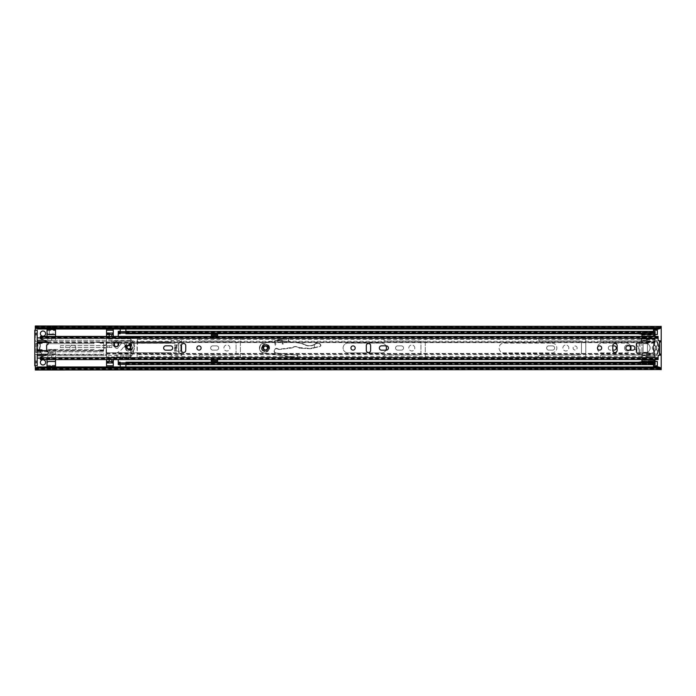 <?xml version="1.0" encoding="UTF-8"?>
<svg xmlns="http://www.w3.org/2000/svg" width="696" height="696" viewBox="0 0 696 696"><rect width="100%" height="100%" fill="white"/><g stroke="black" fill="none" stroke-linecap="round" stroke-linejoin="round"><path stroke-width="0.52" stroke-dasharray="3.48 2.61" d="M75.821 348A2.984 2.984 0 0 0 72.836 345.016A2.984 2.984 0 0 0 69.852 348A2.984 2.984 0 0 0 72.836 350.984A2.984 2.984 0 0 0 75.821 348A2.984 2.984 0 0 0 72.836 345.016A2.984 2.984 0 0 0 69.852 348A2.984 2.984 0 0 0 72.836 350.984A2.984 2.984 0 0 0 75.821 348M210.679 348A2.123 2.123 0 0 0 212.802 350.123L216.56 350.123A2.123 2.123 0 0 0 218.674 348A2.123 2.123 0 0 0 216.56 345.877L212.802 345.877A2.123 2.123 0 0 0 210.679 348A2.123 2.123 0 0 0 212.802 350.123L216.56 350.123A2.123 2.123 0 0 0 218.674 348A2.123 2.123 0 0 0 216.56 345.877L212.802 345.877A2.123 2.123 0 0 0 210.679 348M229.898 348A2.984 2.984 0 0 0 226.905 345.016A2.984 2.984 0 0 0 223.921 348A2.984 2.984 0 0 0 226.905 350.984A2.984 2.984 0 0 0 229.898 348A2.984 2.984 0 0 0 226.905 345.016A2.984 2.984 0 0 0 223.921 348A2.984 2.984 0 0 0 226.905 350.984A2.984 2.984 0 0 0 229.898 348M198.934 356.474A1.444 1.444 0 0 0 200.378 357.918L234.613 357.918L235.187 358.397A1.444 1.444 0 0 0 236.118 358.736L238.945 358.736A1.444 1.444 0 0 0 240.39 357.292L240.39 338.708A1.444 1.444 0 0 0 238.945 337.264L236.118 337.264A1.444 1.444 0 0 0 235.187 337.603L234.613 338.082L200.378 338.082A1.444 1.444 0 0 0 198.934 339.526A1.444 1.444 0 0 0 200.378 340.97L234.613 340.97L236.057 342.415L236.057 353.585L234.613 355.03L200.378 355.03A1.444 1.444 0 0 0 198.934 356.474A1.444 1.444 0 0 0 200.378 357.918L234.613 357.918L235.187 358.397A1.444 1.444 0 0 0 236.118 358.736L238.945 358.736A1.444 1.444 0 0 0 240.39 357.292L240.39 338.708A1.444 1.444 0 0 0 238.945 337.264L236.118 337.264A1.444 1.444 0 0 0 235.187 337.603L234.613 338.082L200.378 338.082A1.444 1.444 0 0 0 198.934 339.526A1.444 1.444 0 0 0 200.378 340.97L234.613 340.97L236.057 342.415L236.057 353.585L234.613 355.03L200.378 355.03A1.444 1.444 0 0 0 198.934 356.474M395.572 348A2.123 2.123 0 0 0 397.686 350.123L401.444 350.123A2.123 2.123 0 0 0 403.558 348A2.123 2.123 0 0 0 401.444 345.877L397.686 345.877A2.123 2.123 0 0 0 395.572 348A2.123 2.123 0 0 0 397.686 350.123L401.444 350.123A2.123 2.123 0 0 0 403.558 348A2.123 2.123 0 0 0 401.444 345.877L397.686 345.877A2.123 2.123 0 0 0 395.572 348M414.781 348A2.984 2.984 0 0 0 411.797 345.016A2.984 2.984 0 0 0 408.813 348A2.984 2.984 0 0 0 411.797 350.984A2.984 2.984 0 0 0 414.781 348A2.984 2.984 0 0 0 411.797 345.016A2.984 2.984 0 0 0 408.813 348A2.984 2.984 0 0 0 411.797 350.984A2.984 2.984 0 0 0 414.781 348M383.818 356.474A1.444 1.444 0 0 0 385.262 357.918L419.497 357.918L420.071 358.397A1.444 1.444 0 0 0 421.002 358.736L423.829 358.736A1.444 1.444 0 0 0 425.273 357.292L425.273 338.708A1.444 1.444 0 0 0 423.829 337.264L421.002 337.264A1.444 1.444 0 0 0 420.071 337.603L419.497 338.082L385.262 338.082A1.444 1.444 0 0 0 383.818 339.526A1.444 1.444 0 0 0 385.262 340.97L419.497 340.97L420.941 342.415L420.941 353.585L419.497 355.03L385.262 355.03A1.444 1.444 0 0 0 383.818 356.474A1.444 1.444 0 0 0 385.262 357.918L419.497 357.918L420.071 358.397A1.444 1.444 0 0 0 421.002 358.736L423.829 358.736A1.444 1.444 0 0 0 425.273 357.292L425.273 338.708A1.444 1.444 0 0 0 423.829 337.264L421.002 337.264A1.444 1.444 0 0 0 420.071 337.603L419.497 338.082L385.262 338.082A1.444 1.444 0 0 0 383.818 339.526A1.444 1.444 0 0 0 385.262 340.97L419.497 340.97L420.941 342.415L420.941 353.585L419.497 355.03L385.262 355.03A1.444 1.444 0 0 0 383.818 356.474M45.588 333.601A2.601 2.601 0 0 0 42.987 331A2.601 2.601 0 0 0 40.385 333.601A2.601 2.601 0 0 0 42.987 336.203A2.601 2.601 0 0 0 45.588 333.601M45.588 362.399A2.601 2.601 0 0 0 42.987 359.797A2.601 2.601 0 0 0 40.385 362.399A2.601 2.601 0 0 0 42.987 365A2.601 2.601 0 0 0 45.588 362.399M546.656 348A2.123 2.123 0 0 0 548.779 350.123L552.528 350.123A2.123 2.123 0 0 0 554.651 348A2.123 2.123 0 0 0 552.528 345.877L548.779 345.877A2.123 2.123 0 0 0 546.656 348A2.123 2.123 0 0 0 548.779 350.123L552.528 350.123A2.123 2.123 0 0 0 554.651 348A2.123 2.123 0 0 0 552.528 345.877L548.779 345.877A2.123 2.123 0 0 0 546.656 348M568.85 348A2.984 2.984 0 0 0 565.865 345.016A2.984 2.984 0 0 0 562.881 348A2.984 2.984 0 0 0 565.865 350.984A2.984 2.984 0 0 0 568.85 348A2.984 2.984 0 0 0 565.865 345.016A2.984 2.984 0 0 0 562.881 348A2.984 2.984 0 0 0 565.865 350.984A2.984 2.984 0 0 0 568.85 348M577.132 348A2.018 2.018 0 0 0 575.113 345.982A2.018 2.018 0 0 0 573.086 348A2.018 2.018 0 0 0 575.113 350.018A2.018 2.018 0 0 0 577.132 348A2.018 2.018 0 0 0 575.113 345.982A2.018 2.018 0 0 0 573.086 348A2.018 2.018 0 0 0 575.113 350.018A2.018 2.018 0 0 0 577.132 348M538.713 356.474A1.444 1.444 0 0 0 540.157 357.918L580.02 357.918L580.595 358.397A1.444 1.444 0 0 0 581.525 358.736L584.353 358.736A1.444 1.444 0 0 0 585.797 357.292L585.797 338.708A1.444 1.444 0 0 0 584.353 337.264L581.525 337.264A1.444 1.444 0 0 0 580.595 337.603L580.02 338.082L540.157 338.082A1.444 1.444 0 0 0 538.713 339.526A1.444 1.444 0 0 0 540.157 340.97L580.02 340.97L581.465 342.415L581.465 353.585L580.02 355.03L540.157 355.03A1.444 1.444 0 0 0 538.713 356.474A1.444 1.444 0 0 0 540.157 357.918L580.02 357.918L580.595 358.397A1.444 1.444 0 0 0 581.525 358.736L584.353 358.736A1.444 1.444 0 0 0 585.797 357.292L585.797 338.708A1.444 1.444 0 0 0 584.353 337.264L581.525 337.264A1.444 1.444 0 0 0 580.595 337.603L580.02 338.082L540.157 338.082A1.444 1.444 0 0 0 538.713 339.526A1.444 1.444 0 0 0 540.157 340.97L580.02 340.97L581.465 342.415L581.465 353.585L580.02 355.03L540.157 355.03A1.444 1.444 0 0 0 538.713 356.474M612.811 345.877L610.401 345.877A2.123 2.123 0 0 0 608.287 348A2.123 2.123 0 0 0 610.401 350.123L612.811 350.123M608.287 348A2.123 2.123 0 0 0 610.401 350.123L614.159 350.123A2.123 2.123 0 0 0 616.282 348A2.123 2.123 0 0 0 614.159 345.877L610.401 345.877A2.123 2.123 0 0 0 608.287 348M629.549 345.834A2.984 2.984 0 0 0 624.512 348A2.984 2.984 0 0 0 629.549 350.166M630.48 348A2.984 2.984 0 0 0 627.496 345.016A2.984 2.984 0 0 0 624.512 348A2.984 2.984 0 0 0 627.496 350.984A2.984 2.984 0 0 0 630.48 348M638.763 348A2.018 2.018 0 0 0 636.744 345.982A2.018 2.018 0 0 0 634.717 348A2.018 2.018 0 0 0 636.744 350.018A2.018 2.018 0 0 0 638.763 348A2.018 2.018 0 0 0 636.744 345.982A2.018 2.018 0 0 0 634.717 348A2.018 2.018 0 0 0 636.744 350.018A2.018 2.018 0 0 0 638.763 348M600.343 356.474A1.444 1.444 0 0 0 601.788 357.918L641.651 357.918L642.225 358.397A1.444 1.444 0 0 0 643.156 358.736L645.984 358.736A1.444 1.444 0 0 0 647.428 357.292L647.428 338.708A1.444 1.444 0 0 0 645.984 337.264L643.156 337.264A1.444 1.444 0 0 0 642.225 337.603L641.651 338.082L601.788 338.082A1.444 1.444 0 0 0 600.343 339.526A1.444 1.444 0 0 0 601.788 340.97L641.651 340.97L643.095 342.415L643.095 353.585L641.651 355.03L601.788 355.03A1.444 1.444 0 0 0 600.343 356.474A1.444 1.444 0 0 0 601.788 357.918L641.651 357.918L642.225 358.397A1.444 1.444 0 0 0 643.156 358.736L645.984 358.736A1.444 1.444 0 0 0 647.428 357.292L647.428 338.708A1.444 1.444 0 0 0 645.984 337.264L643.156 337.264A1.444 1.444 0 0 0 642.225 337.603L641.651 338.082L601.788 338.082A1.444 1.444 0 0 0 600.343 339.526A1.444 1.444 0 0 0 601.788 340.97L641.651 340.97L643.095 342.415L643.095 353.585L641.651 355.03L601.788 355.03A1.444 1.444 0 0 0 600.343 356.474M656.624 348A2.166 2.166 0 0 0 654.457 345.834A2.166 2.166 0 0 0 652.291 348A2.166 2.166 0 0 0 654.457 350.166A2.166 2.166 0 0 0 656.624 348A2.166 2.166 0 0 0 654.457 345.834A2.166 2.166 0 0 0 652.291 348A2.166 2.166 0 0 0 654.457 350.166A2.166 2.166 0 0 0 656.624 348M657.346 329.504L657.346 328.686L653.5 329.034L657.346 329.034L657.346 330.182L653.5 330.182L653.5 328.738L653.5 334.515L655.084 334.515M653.5 331.366L653.5 334.515L657.346 334.515L657.346 328.738L653.5 328.738L657.346 328.686L657.346 328.068L653.5 328.068L653.5 329.225L657.346 329.225L657.346 328.068L657.346 330.182L657.346 328.738L653.5 328.738L653.5 330.182M657.346 366.496L657.346 367.932L657.346 366.775L653.5 366.775L653.5 367.932L653.5 365.818L653.5 367.262L657.346 367.262L653.5 367.114L657.346 366.966L653.5 366.966L653.5 365.818L657.346 365.818L657.346 367.262L657.346 361.485L653.5 361.485L653.5 364.634M653.5 365.818L653.5 367.262L657.346 367.262L657.346 365.844M655.084 361.485L653.5 361.485L653.5 366.966M657.346 330.182L657.346 329.034M661.2 370.002L661.2 368.436L35.278 368.436L35.278 369.385L35.278 368.149L35.278 368.845L35.278 368.175L661.2 368.149L661.2 369.332L661.2 326.668L661.2 327.825L35.278 327.825L661.2 327.825L661.2 326.615L661.2 327.851L35.278 327.564L35.278 326.615L35.278 340.535A0.966 0.966 0 0 0 36.244 341.501A0.966 0.966 0 0 1 35.278 340.535L35.278 330.182M40.577 341.501L36.244 341.501L40.577 341.501A0.966 0.966 0 0 1 41.542 342.467A0.966 0.966 0 0 1 40.577 343.424A0.966 0.966 0 0 0 41.542 342.467A0.966 0.966 0 0 0 40.577 341.501M36.349 343.424L36.827 343.424L36.827 352.576L36.923 343.424L39.307 343.424L39.307 352.576L40.577 352.576A0.966 0.966 0 0 1 41.542 353.533A0.966 0.966 0 0 1 40.577 354.499L36.244 354.499A0.966 0.966 0 0 0 35.278 355.465A0.966 0.966 0 0 1 36.244 354.499L40.577 354.499A0.966 0.966 0 0 0 41.542 353.533A0.966 0.966 0 0 0 40.577 352.576L40.246 343.424L39.307 343.424L40.246 343.424L40.246 352.576L36.349 352.576A0.479 0.479 90 0 1 35.87 352.089L35.87 343.911A0.479 0.479 90 0 1 36.349 343.424L39.968 343.424L39.968 352.576L36.349 352.576M35.278 365.818L35.278 355.465L35.278 367.784L661.2 367.784M661.2 355.221L661.2 340.779L661.2 355.221M51.748 355.604L47.798 355.604L47.798 359.745L51.748 359.745L51.748 355.604L47.798 355.604L47.798 359.745L51.748 359.745L51.748 355.604M51.748 340.396L51.748 336.255L47.798 336.255L47.798 340.396L51.748 340.396L51.748 336.255L47.798 336.255L47.798 340.396L51.748 340.396M49.729 352.75L49.729 354.16L55.506 354.16L55.506 349.731L49.729 349.731L49.729 354.16L55.506 354.16L55.506 349.731L49.729 349.731L49.729 352.75M176.862 344.868L176.862 351.132L174.496 351.132L176.114 351.132L176.114 344.868L174.496 344.868L179.968 344.868A0.966 0.957 90 0 1 180.925 345.834L180.812 345.834A0.966 0.957 -90 0 0 179.855 344.868M179.968 344.868L180.447 344.868A0.966 0.966 0 0 1 181.412 345.834A0.966 0.966 0 0 0 180.447 344.868L175.636 344.868L176.114 344.868L176.114 351.132L180.447 351.132A0.966 0.966 0 0 0 181.412 350.166L181.412 345.834L181.412 350.166A0.966 0.966 0 0 1 180.447 351.132L175.636 351.132L175.636 344.868M35.278 367.784L35.278 369.332L35.278 368.175L661.2 368.175L661.2 369.385L35.278 369.385L35.278 370.002M35.278 369.567L35.278 368.558L661.2 368.558L661.2 369.567M661.2 326.433L661.2 327.442L35.278 327.442L35.278 326.433M661.2 325.998L661.2 326.615L35.278 326.615L35.278 325.998M35.278 326.668L661.2 326.668L35.278 326.668M35.278 369.332L661.2 369.332L35.278 369.332M35.87 352.089L35.87 343.911M36.253 343.424A0.479 0.479 -90 0 0 35.766 343.911M35.766 352.089A0.479 0.479 -90 0 0 36.253 352.576M37.245 343.424L37.906 343.424L37.906 352.576L37.245 352.576L37.245 343.424M55.506 353.873L55.506 352.715L55.506 353.873L55.506 352.715L49.729 352.715L49.729 353.873L55.506 353.873L49.729 353.873M49.729 352.715L55.506 352.715M176.984 344.868L176.984 351.132L175.636 351.132M176.984 351.132L179.855 351.132A0.966 0.957 -90 0 0 180.812 350.166L180.812 345.834M176.862 351.132L179.855 351.132M180.812 350.166L180.925 345.834M180.925 350.166A0.966 0.957 90 0 1 179.968 351.132M653.5 366.296L653.5 367.314L657.346 367.314L657.346 366.296M653.5 366.496L653.5 367.932L657.346 367.932L657.346 366.983M657.346 367.932L653.5 367.932M657.346 329.704L657.346 328.886L653.5 328.886L653.5 329.704M653.5 329.504L653.5 328.068L657.346 328.068M653.5 328.068L653.5 329.017M37.21 341.745L37.21 337.891L41.038 337.891A4.576 4.576 0 0 0 43.97 337.891L47.032 337.891L43.97 337.891A4.576 4.576 0 0 1 41.038 337.891L40.385 337.891L40.385 338.613L47.311 341.692A1.688 1.688 0 0 1 46.641 344.92L46.641 351.08A1.688 1.688 0 0 1 47.311 354.308L40.385 357.387L40.385 358.083L41.038 358.109A4.576 4.576 0 0 1 43.97 358.109L47.032 358.109L43.97 358.109A4.576 4.576 0 0 0 41.038 358.109L37.21 358.109L37.21 354.255M51.652 336.446L51.652 340.3L47.798 340.3L47.798 336.446L51.652 336.446L51.652 340.3L47.798 340.3L47.798 336.446L51.652 336.446M47.798 359.554L47.798 355.7L51.652 355.7L51.652 359.554L47.798 359.554L47.798 355.7L51.652 355.7L51.652 359.554L47.798 359.554M47.032 365.365L55.506 365.365L55.506 366.105L47.032 366.105L47.032 363.103A4.576 4.576 0 0 0 47.032 361.781L47.032 359.571M46.841 342.467L46.841 343.667L94.021 343.667L94.021 342.223L103.652 342.223L103.652 350.888L46.841 350.888L46.841 349.444L94.021 349.444L94.021 350.888L94.021 349.444L46.841 349.444L46.841 350.888L37.21 350.888L37.21 351.854L103.652 351.854L103.652 354.743L37.21 354.743L37.21 358.109M46.841 342.223L94.021 342.223L94.021 343.667L46.841 343.667L46.841 342.223L37.21 342.223L37.21 343.189L37.21 342.223L42.021 342.223L42.021 343.189L37.21 343.189M37.21 337.891L37.21 342.223M47.032 336.429L47.032 334.219A4.576 4.576 0 0 0 47.032 332.897L47.032 327.877L55.506 327.877L55.506 330.426L47.032 330.635M49.242 334.036L53.096 334.036L49.242 334.036L49.242 330.635M55.506 365.365L55.506 355.7L106.062 355.7L106.54 352.811L171.059 352.811L171.059 355.7L181.647 355.7L181.647 340.3L171.059 340.3L171.059 343.189L106.54 343.189L106.54 340.779A0.479 0.479 0 0 0 106.062 340.3L55.506 340.3L55.506 332.836L53.096 332.836L53.096 334.036M55.506 365.574L49.242 365.365M37.21 365.818L37.21 330.182L34.8 330.182L34.8 365.818L37.21 365.818M37.21 350.888L37.21 349.923L37.21 350.888L42.021 350.888L42.021 350.436L37.21 350.436M37.21 351.854L37.21 354.743L103.652 354.743L103.652 351.854L37.21 351.854M47.972 342.223L103.652 342.223L103.652 350.888L103.652 349.923L103.652 350.888L46.641 350.888M49.242 332.836L49.242 330.426M55.506 330.426L55.506 332.836M55.506 329.017L55.506 327.877M37.21 340.3L55.506 340.3L55.506 336.429M47.406 341.745L106.062 341.745L106.062 340.3L44.17 340.3M106.54 340.779A0.479 0.479 0 0 0 106.062 340.3A0.479 0.479 0 0 1 106.54 340.779L106.54 345.225L106.54 343.293L178.533 343.293L178.533 352.707L106.54 352.707L106.54 347.887L106.54 354.255L47.406 354.255M181.647 340.3L181.647 341.414L178.533 342.502L106.54 342.502L106.54 343.293M106.54 342.502L106.54 341.98L171.059 341.98L106.54 342.171L106.54 343.189L171.059 343.189L171.059 340.3M181.647 355.7L181.647 341.414M171.059 355.7L171.059 352.811L106.54 352.811L106.54 354.064L106.54 352.707M44.17 355.7L106.062 355.7A0.479 0.479 0 0 0 106.54 355.221L106.54 354.255M55.506 359.571L55.506 355.7L37.21 355.7M55.506 366.983L55.506 366.105M55.506 368.845L47.032 368.845L47.032 366.983M55.506 368.123L47.032 368.123L47.032 368.845M47.032 366.105L47.032 368.123M55.506 361.485L48.929 361.485A1.923 1.923 0 0 0 47.032 363.103M103.652 342.223L98.832 342.223L98.832 342.676L103.652 342.676M106.062 345.016L103.652 345.016L106.54 345.016L106.062 345.016L106.062 341.745L106.54 341.745M106.062 348.096L103.652 348.096L106.062 348.096L106.062 355.7A0.479 0.479 0 0 0 106.54 355.221M98.832 350.888L98.832 349.923L103.652 349.923L98.832 349.923L98.832 350.888L103.652 350.888M47.032 329.017L47.032 327.877M47.032 332.897A1.923 1.923 0 0 0 48.929 334.515L55.506 334.515M37.21 333.314L34.8 333.314M34.8 362.686L37.21 362.686M37.21 349.923L42.021 349.923L42.021 350.436M103.652 350.436L98.832 350.436M46.841 350.436L94.021 350.436M106.54 345.225L106.54 347.887L106.54 345.225M37.21 342.676L42.021 342.676M94.021 342.676L46.841 342.676M98.832 342.223L98.832 342.676M181.647 353.646L178.968 352.707L178.533 343.293L178.533 342.502L178.968 343.293L181.647 342.354M106.54 353.498L178.533 353.498L178.968 352.707L178.533 353.498L181.647 354.586M103.652 343.189L98.832 343.189L103.652 343.189M34.8 334.759L37.21 334.759M37.21 361.241L34.8 361.241M133.023 347.513A0.966 0.966 0 0 1 132.144 346.556A0.966 0.966 0 0 0 133.023 347.513A0.966 0.966 0 0 0 133.893 346.451A0.966 0.966 0 0 1 133.023 347.513M106.54 333.793L106.54 332.836L113.283 332.836L113.283 330.426L106.54 330.426L106.54 332.836L113.283 332.836L113.283 333.793L106.54 333.793L106.54 362.207L113.283 362.207L113.283 363.164L106.54 363.164L106.54 366.983M113.283 333.793L113.283 335.011A3.854 3.854 0 0 0 117.128 338.856A3.854 3.854 0 0 1 113.552 336.429M130.613 338.856L117.128 338.856L130.613 338.856L130.613 357.144L130.613 338.856M113.283 362.207L113.283 360.989A3.854 3.854 0 0 1 117.128 357.144L130.613 357.144L106.54 356.804L106.54 336.429M106.54 362.207L106.54 363.164L113.283 363.164L113.283 365.574L106.54 365.574L113.283 365.574L113.283 366.983M106.54 359.571L106.54 356.804M106.54 329.017L106.54 329.947L113.283 329.947L113.283 330.426L106.54 330.426L106.54 329.947M113.552 359.571A3.854 3.854 0 0 1 117.128 357.144M106.54 328.738L113.283 328.738L106.54 328.738M113.283 329.017L113.283 329.947M109.185 336.429L109.185 339.196L106.54 339.196M106.54 334.515L113.283 334.515M131.849 340.579A13.929 13.929 0 0 1 133.893 346.451A13.929 13.929 0 0 0 130.613 338.917L131.849 340.579L106.54 340.579M109.185 339.196L117.128 338.856M116.171 355.421L116.171 356.187L116.171 355.421L106.54 355.421M130.004 356.187L116.171 356.187L130.613 356.187L130.613 354.934L116.171 354.934L130.004 354.934L130.004 356.187L130.613 356.187L130.613 354.934L130.004 354.934M131.849 355.421L130.613 357.083A13.929 13.929 0 0 0 133.893 349.549A0.966 0.966 0 0 0 133.023 348.487A0.966 0.966 0 0 0 132.153 349.557A12.197 12.197 0 0 1 131.074 353.229L130.613 353.124L131.074 353.229A12.197 12.197 0 0 0 132.153 349.557A0.966 0.966 0 0 1 133.023 348.487A0.966 0.966 0 0 1 133.893 349.549A13.929 13.929 0 0 1 131.849 355.421L130.613 355.421M131.074 342.771L130.613 342.876L131.074 342.771A12.197 12.197 0 0 1 132.153 346.443A12.197 12.197 0 0 0 131.074 342.771M113.283 361.485L106.54 361.485M109.185 356.804L109.185 359.571M106.54 367.262L113.283 367.262L106.54 367.262M111.839 338.856L111.839 336.429M111.839 359.571L111.839 357.144M113.283 366.053L106.54 366.053M125.802 356.187L125.802 354.934M103.652 346.556L103.652 350.645L103.652 346.556M60.317 346.556L60.317 347.522L60.317 346.556M37.21 346.556L37.21 350.645L37.21 346.556M109.524 346.556L109.524 347.504L109.524 346.556M111.839 346.556L111.839 347.504L111.839 346.556M107.019 346.556L107.019 347.504L107.019 346.556M65.615 346.556L65.615 347.504L65.615 346.556M163.647 348A2.166 2.166 0 0 0 165.813 350.166L170.529 350.166A2.166 2.166 0 0 0 172.695 348A2.166 2.166 0 0 0 170.529 345.834L165.813 345.834A2.166 2.166 0 0 0 163.647 348M201.101 348A2.123 2.123 0 0 0 198.986 345.877A2.123 2.123 0 0 0 196.864 348A2.123 2.123 0 0 0 198.986 350.123A2.123 2.123 0 0 0 201.101 348M267.447 348A1.923 1.923 0 0 0 265.524 346.077A1.923 1.923 0 0 0 263.601 348A1.923 1.923 0 0 0 265.524 349.923A1.923 1.923 0 0 0 267.447 348A1.923 1.923 0 0 1 265.524 349.923A1.923 1.923 0 0 1 263.601 348A1.923 1.923 0 0 1 265.524 346.077A1.923 1.923 0 0 1 267.447 348A1.923 1.923 0 0 1 265.524 349.923A1.923 1.923 0 0 1 263.601 348A1.923 1.923 0 0 1 265.524 346.077A1.923 1.923 0 0 1 267.447 348M355.178 348A2.123 2.123 0 0 0 353.055 345.877A2.123 2.123 0 0 0 350.941 348A2.123 2.123 0 0 0 353.055 350.123A2.123 2.123 0 0 0 355.178 348M379.346 348A2.166 2.166 0 0 0 381.512 350.166L386.228 350.166A2.166 2.166 0 0 0 388.394 348A2.166 2.166 0 0 0 386.228 345.834L381.512 345.834A2.166 2.166 0 0 0 379.346 348M601.692 348A2.123 2.123 0 0 0 599.569 345.877A2.123 2.123 0 0 0 597.455 348A2.123 2.123 0 0 0 599.569 350.123A2.123 2.123 0 0 0 601.692 348M625.861 348A2.166 2.166 0 0 0 628.027 350.166L632.742 350.166A2.166 2.166 0 0 0 634.909 348A2.166 2.166 0 0 0 632.742 345.834L628.027 345.834A2.166 2.166 0 0 0 625.861 348M118.677 344.329A2.41 2.41 0 0 0 116.267 341.927A2.41 2.41 0 0 0 113.857 344.329A2.41 2.41 0 0 0 116.267 346.738A2.41 2.41 0 0 0 118.677 344.329M130.465 347.217A1.688 1.688 0 0 0 128.786 345.538A1.688 1.688 0 0 0 127.098 347.217A1.688 1.688 0 0 0 128.786 348.905A1.688 1.688 0 0 0 130.465 347.217M185.745 350.358L185.745 345.642A2.166 2.166 0 0 0 183.579 343.476A2.166 2.166 0 0 0 181.412 345.642L181.412 350.358A2.166 2.166 0 0 0 183.579 352.524A2.166 2.166 0 0 0 185.745 350.358M370.629 350.358L370.629 345.642A2.166 2.166 0 0 0 368.462 343.476A2.166 2.166 0 0 0 366.296 345.642L366.296 350.358A2.166 2.166 0 0 0 368.462 352.524A2.166 2.166 0 0 0 370.629 350.358M617.143 350.358L617.143 345.642A2.166 2.166 0 0 0 614.977 343.476A2.166 2.166 0 0 0 612.811 345.642L612.811 350.358A2.166 2.166 0 0 0 614.977 352.524A2.166 2.166 0 0 0 617.143 350.358M40.385 336.429L40.385 337.473L658.12 337.473L658.12 340.614L661.2 340.901L661.2 342.093L661.2 340.901L659.756 340.901L659.756 355.099L659.756 353.907L659.756 355.099L661.2 355.099L661.2 353.907L661.2 355.099L658.12 355.386L658.12 359.571M40.385 337.473L40.385 338.517L40.385 336.473L40.385 337.073L658.12 336.733M658.12 337.96L40.385 337.96L658.12 337.917M658.12 358.083L40.385 358.083L40.385 359.527L658.12 359.267M658.12 358.04L40.385 358.04L40.385 357.483L40.385 359.571M40.385 358.527L658.12 358.527M658.12 337.473L658.12 336.429M659.756 355.221L659.756 340.779M268.099 347.965A2.575 2.575 0 0 0 265.489 345.425A2.575 2.575 0 0 0 262.949 348.035A2.575 2.575 0 0 0 265.559 350.575A2.575 2.575 0 0 0 268.099 347.965A2.575 2.575 0 0 0 265.489 345.425A2.575 2.575 0 0 0 262.949 348.035A2.575 2.575 0 0 0 265.559 350.575A2.575 2.575 0 0 0 268.099 347.965A2.575 2.575 0 0 1 265.559 350.575A2.575 2.575 0 0 1 262.949 348.035M288.779 338.587L288.309 341.118L288.779 338.587A0.479 0.479 0 0 0 288.214 338.082A0.479 0.479 0 0 1 288.779 338.587L288.744 341.623L302.029 343.493A5.777 5.777 0 0 1 304.204 344.259A10.109 10.109 0 0 0 315.88 343.372A2.697 2.697 0 0 1 319.212 343.276L321.021 345.268L320.282 346.443A1.253 1.253 0 0 1 320.108 346.504L311.764 348.513A7.699 7.699 0 0 1 309.59 348.722L300.272 348.261A2.888 2.888 0 0 1 298.741 347.73A5.307 5.307 0 0 0 292.807 347.582A2.888 2.888 0 0 1 291.598 348.017L279.54 349.488A2.888 2.888 0 0 1 277.634 349.053A2.166 2.166 0 0 0 274.302 350.906A2.166 2.166 0 0 0 276.26 353.037L297.183 355.004L297.975 355.578C297.47 359.971 295.713 360.458 292.703 357.039L263.775 353.09A5.107 5.107 0 0 1 263.349 343.076L274.137 340.649L275.32 345.451L276.077 345.355L275.32 345.451L274.137 340.649L263.349 343.076A5.107 5.107 0 0 0 263.775 353.09L293.364 357.109C293.825 359.275 298.34 359.066 297.679 356.074L297.975 355.578M269.282 347.948A3.758 3.758 0 0 0 265.472 344.242A3.758 3.758 0 0 0 261.766 348.052A3.758 3.758 0 0 0 265.576 351.758A3.758 3.758 0 0 0 269.282 347.948A3.758 3.758 0 0 0 265.472 344.242A3.758 3.758 0 0 0 261.766 348.052A3.758 3.758 0 0 0 265.576 351.758A3.758 3.758 0 0 0 269.282 347.948A3.758 3.758 0 0 0 265.472 344.242A3.758 3.758 0 0 0 261.766 348.052M269.57 347.939C269.717 342.719 261.174 342.85 261.478 348.061C261.331 353.281 269.865 353.15 269.57 347.939M268.987 347.948C269.248 352.42 261.922 352.524 262.053 348.052C261.8 343.58 269.117 343.476 268.987 347.948M282.445 344.146L283.211 344.05L282.445 344.146L281.271 339.344L282.445 344.146M288.579 341.423L282.419 340.805L288.301 341.405L282.489 341.092L283.211 344.05L282.028 339.213L288.214 338.082A0.479 0.479 0 0 1 288.779 338.543M274.903 340.509L281.271 339.344L276.556 340.205L276.59 340.779L281.689 341.049L274.903 340.509L276.077 345.355L274.903 340.509M320.569 344.294L320.282 346.443L311.764 348.513A7.699 7.699 0 0 1 309.59 348.722L300.272 348.261A2.888 2.888 0 0 1 298.741 347.73A5.307 5.307 0 0 0 292.807 347.582A2.888 2.888 0 0 1 291.598 348.017L279.54 349.488A2.888 2.888 0 0 1 277.634 349.053A2.166 2.166 0 0 0 274.302 350.906A2.166 2.166 0 0 0 276.26 353.037L296.479 354.934L297.401 356.126C296.6 358.779 295.33 359.023 293.582 356.865L293.364 357.109M319.212 343.276L316.141 343.589L319.212 343.276L320.317 344.094M316.141 343.589L314.392 344.764L315.88 343.372M288.744 341.623L302.029 343.493A5.777 5.777 0 0 1 304.204 344.259A10.109 10.109 0 0 0 314.218 344.494A10.109 10.109 0 0 1 304.204 344.259A5.777 5.777 0 0 0 302.029 343.493L288.744 341.623M282.419 340.805L282.098 339.491M292.703 357.039L293.347 357.126M297.183 355.004L296.479 354.934L297.401 356.126M314.392 344.764L314.462 347.861M314.435 347.574L309.598 348.435L298.906 347.495C296.853 346.182 294.765 346.13 292.651 347.339L279.505 349.201L277.791 348.809C274.459 346.617 272.258 353.002 276.234 353.324L296.452 355.221M293.582 356.865L263.81 352.802C258.703 352.341 258.364 344.25 263.419 343.354L274.18 340.831M263.81 352.802L263.775 353.09A5.107 5.107 0 0 1 263.349 343.076L263.419 343.354M262.157 348A3.367 3.367 0 0 0 265.524 351.367A3.367 3.367 0 0 0 268.891 348A3.367 3.367 0 0 0 265.524 344.633A3.367 3.367 0 0 0 262.157 348M116.267 346.686A2.358 2.358 0 0 1 113.909 344.329A2.358 2.358 0 0 1 116.267 341.971A2.358 2.358 0 0 1 118.624 344.329A2.358 2.358 0 0 1 116.267 346.686M128.786 344.329A2.888 2.888 0 0 1 131.674 347.217A2.888 2.888 0 0 1 128.786 350.105A2.888 2.888 0 0 1 125.898 347.217A2.888 2.888 0 0 1 128.786 344.329M128.786 349.627A2.41 2.41 0 0 0 131.187 347.217A2.41 2.41 0 0 0 128.786 344.816A2.41 2.41 0 0 0 126.376 347.217A2.41 2.41 0 0 0 128.786 349.627A2.41 2.41 0 0 0 131.187 347.217A2.41 2.41 0 0 0 128.786 344.816A2.41 2.41 0 0 0 126.376 347.217A2.41 2.41 0 0 0 128.786 349.627M117.929 347.948A1.444 1.444 0 0 1 116.789 348.505A1.444 1.444 0 0 0 117.929 347.948L121.409 343.459A0.479 0.479 0 0 1 121.791 343.276L122.818 343.276A2.14 2.14 0 0 1 124.949 345.233A2.14 2.14 0 0 1 123.175 347.522A2.14 2.14 0 0 0 124.949 345.233A2.14 2.14 0 0 0 122.818 343.276L121.791 343.276A0.479 0.479 0 0 0 121.409 343.459L117.929 347.948M128.786 343.372A3.854 3.854 0 0 1 132.64 347.217A3.854 3.854 0 0 1 128.786 351.071A3.854 3.854 0 0 1 124.932 347.217A3.854 3.854 0 0 1 128.786 343.372A3.854 3.854 0 0 1 132.64 347.217A3.854 3.854 0 0 1 128.786 351.071A3.854 3.854 0 0 1 124.932 347.217A3.854 3.854 0 0 1 128.786 343.372M134.563 347.217L134.563 341.927L134.563 347.217A5.777 5.777 0 0 1 128.786 352.994A5.777 5.777 0 0 0 134.563 347.217M133.597 340.962A0.966 0.966 0 0 1 134.563 341.927A0.966 0.966 0 0 0 133.597 340.962L112.03 340.962L133.597 340.962M111.064 341.927A0.966 0.966 0 0 1 112.03 340.962A0.966 0.966 0 0 0 111.064 341.927L111.064 342.702A1.923 1.923 0 0 0 111.647 344.085A1.923 1.923 0 0 1 111.064 342.702L111.064 341.927M111.647 344.085L115.78 348.096L111.647 344.085M116.789 348.505A1.444 1.444 0 0 1 115.78 348.096A1.444 1.444 0 0 0 116.789 348.505M122.983 347.652L122.235 348.844A7.699 7.699 0 0 1 120.582 350.392L117.319 352.646L120.582 350.392A7.699 7.699 0 0 0 122.235 348.844L122.983 347.652M117.433 352.994L128.786 352.994L117.433 352.994M125.41 347.217A3.367 3.367 0 0 0 128.786 350.593A3.367 3.367 0 0 0 132.153 347.217A3.367 3.367 0 0 0 128.786 343.85A3.367 3.367 0 0 0 125.41 347.217M126.855 347.217A1.923 1.923 0 0 1 128.786 345.294A1.923 1.923 0 0 1 130.709 347.217A1.923 1.923 0 0 1 128.786 349.148A1.923 1.923 0 0 1 126.855 347.217A1.923 1.923 0 0 1 128.786 345.294A1.923 1.923 0 0 1 130.709 347.217A1.923 1.923 0 0 1 128.786 349.148A1.923 1.923 0 0 1 126.855 347.217M385.915 345.834A4.907 4.907 0 0 0 381.512 343.093L348 343.093A4.907 4.907 0 0 0 343.093 348A4.907 4.907 0 0 0 348 352.907A4.907 4.907 0 0 1 343.093 348A4.907 4.907 0 0 1 348 343.093L381.512 343.093A4.907 4.907 0 0 1 386.419 348A4.907 4.907 0 0 1 381.512 352.907L348 352.907L381.512 352.907A4.907 4.907 0 0 0 385.915 350.166M551.954 343.093A4.907 4.907 0 0 1 556.861 348A4.907 4.907 0 0 1 551.954 352.907L504 352.907A4.907 4.907 0 0 1 499.084 348A4.907 4.907 0 0 1 504 343.093L551.954 343.093L504 343.093A4.907 4.907 0 0 0 499.084 348A4.907 4.907 0 0 0 504 352.907L551.954 352.907A4.907 4.907 0 0 0 556.861 348A4.907 4.907 0 0 0 551.954 343.093M630.506 345.834A4.907 4.907 0 0 0 626.104 343.093A4.907 4.907 0 0 1 631.011 348A4.907 4.907 0 0 1 626.104 352.907L602.223 352.907A4.907 4.907 0 0 1 597.307 348A4.907 4.907 0 0 1 602.223 343.093L626.104 343.093L602.223 343.093A4.907 4.907 0 0 0 597.307 348A4.907 4.907 0 0 0 602.223 352.907L626.104 352.907A4.907 4.907 0 0 0 630.506 350.166M137.495 341.275L137.077 357.875L137.077 338.125L137.495 341.275L641.799 341.275L641.799 336.429M641.799 359.571L641.799 353.298A0.479 0.479 0 0 0 641.312 352.811L636.596 352.811A0.479 0.479 0 0 1 636.118 352.333L636.118 343.667A0.479 0.479 0 0 1 636.596 343.189L641.312 343.189A0.479 0.479 0 0 0 641.799 342.702L641.799 336.255L646.419 336.255L646.419 338.125L646.419 336.255L641.921 336.255M137.495 342.049L641.799 342.049L641.799 341.275L641.799 342.545L137.495 342.545L641.799 342.702A0.479 0.479 0 0 1 641.312 343.189L636.596 343.189A0.479 0.479 0 0 0 636.118 343.667L636.118 352.333A0.479 0.479 0 0 0 636.596 352.811L641.312 352.811A0.479 0.479 0 0 1 641.799 353.298L641.799 357.361L641.799 356.587L137.495 356.587M118.242 364.634L118.242 360.519A1.923 1.923 0 0 1 120.164 358.597L135.572 358.597A1.923 1.923 0 0 0 137.077 357.875L641.799 357.875L641.799 357.361L137.373 357.361M211.358 333.993L211.358 337.647L217.613 337.647L217.613 333.993L211.358 333.993L211.358 335.629L211.358 334.471L217.613 334.471L217.613 335.629L217.613 333.993L217.613 335.629L211.358 335.629L211.358 333.993M118.494 336.429A1.923 1.923 0 0 0 120.164 337.403L135.572 337.403A1.923 1.923 0 0 1 137.077 338.125A1.923 1.923 0 0 0 135.572 337.403L120.164 337.403A1.923 1.923 0 0 1 118.242 335.481L118.242 331.366M120.164 331.366L120.164 333.027L125.941 333.027L125.941 331.366M655.084 364.634L655.084 355.743L654.136 353.455A17.313 17.313 0 0 1 654.136 342.545L655.084 340.257L655.084 331.366M118.242 333.767L118.242 332.523L118.242 333.767M217.613 359.571L217.613 358.353L211.358 358.353L211.358 362.007L217.613 362.007L217.613 358.353L211.358 358.353L211.358 359.571M118.494 359.571A1.923 1.923 0 0 1 120.164 358.597L135.572 358.597A1.923 1.923 0 0 0 137.077 357.875L641.799 357.875L641.799 359.745L646.419 359.745L646.419 357.875L646.419 359.745L641.921 359.745M118.242 364.513L120.164 364.513L120.164 362.973L118.242 362.973L118.242 362.233L118.242 363.477L118.242 362.842L118.242 363.356L655.084 362.973L655.084 362.233L655.084 363.477L655.084 362.842L655.084 363.356L125.941 362.973L125.941 364.513L655.084 364.513M211.358 336.429L211.358 337.647L217.613 337.647L217.613 336.429M655.084 340.257L655.084 336.429M655.084 333.767L655.084 332.523L655.084 333.767M211.358 360.371L211.358 362.007L211.358 360.371L217.613 360.371L217.613 362.007L217.613 360.371L217.613 361.529L211.358 361.529L211.358 360.371M655.084 359.571L655.084 356.587L646.419 356.587L646.419 357.875L655.084 357.875L646.419 357.875L646.419 353.951L654.31 353.951L654.31 354.725L654.136 353.455A17.313 17.313 0 0 1 654.136 342.545L655.084 339.483M641.921 333.767L655.023 333.767M125.941 333.027L655.084 333.027L125.941 332.644L125.941 333.158L125.941 332.523L125.941 333.767M120.164 333.767L120.164 332.523L120.164 333.158L120.164 332.644L118.242 333.027L120.164 333.027M641.921 362.233L655.023 362.233M125.941 362.233L125.941 362.973M120.164 362.973L120.164 362.233M646.419 354.725L646.419 357.361L655.084 357.361L654.31 354.725L646.419 354.725L646.419 353.411L646.419 354.725M655.084 355.743L655.084 356.517M647.045 352.507A0.966 0.966 0 0 0 646.419 353.411A0.966 0.966 0 0 1 647.045 352.507A4.811 4.811 0 0 0 647.045 343.493A4.811 4.811 0 0 1 647.045 352.507M646.419 342.589A0.966 0.966 0 0 0 647.045 343.493A0.966 0.966 0 0 1 646.419 342.589L646.419 342.589M646.419 342.049L646.419 342.545L654.136 342.545L646.419 342.545L646.419 341.275L654.31 341.275L654.31 342.049L646.419 342.049L646.419 338.639L646.419 342.049M655.084 338.639L655.084 339.413L646.419 339.413L646.419 338.125L646.419 338.639L655.084 338.639M137.495 353.951L641.799 353.951L641.799 354.725L137.495 354.725M137.495 339.413L641.799 339.413L641.799 338.639L137.373 338.639M655.084 332.688L655.084 331.688L125.941 331.688L125.941 332.688L655.084 332.688M655.084 363.312L655.084 364.312L125.941 364.312L125.941 363.312L655.084 363.312M655.084 363.234L655.084 364.26L125.941 364.26L125.941 363.234L655.084 363.234M118.242 363.234L118.242 364.26L120.164 364.26L120.164 363.234L118.242 363.234M118.242 363.312L118.242 364.312L120.164 364.312L120.164 363.312L118.242 363.312M118.242 332.688L118.242 331.688L120.164 331.688L120.164 332.688L118.242 332.688M118.242 332.766L118.242 331.74L120.164 331.74L120.164 332.766L118.242 332.766M655.084 332.766L655.084 331.74L125.941 331.74L125.941 332.766L655.084 332.766M125.898 364.513L120.217 364.4L125.898 364.078L125.898 363.007L125.898 364.4L120.217 364.347L120.217 363.007L120.217 364.513L125.898 364.513L125.898 362.973L120.217 362.973L120.217 364.513M120.217 362.894L125.898 363.007M120.217 364.347L120.217 367.331L125.898 366.983M120.217 366.983L125.898 367.331L125.898 364.347M120.217 332.993L120.217 328.669L125.898 328.669L125.898 331.949L120.217 331.922L120.217 332.671L125.898 332.671L125.898 331.6L125.898 332.993L120.217 332.993L125.898 332.644L125.898 333.106M125.898 333.027L125.898 331.487L120.217 331.487L120.217 333.027M120.217 329.017L125.898 329.017M641.921 332.436L641.921 333.254L641.921 332.436L655.023 332.436L641.921 332.601M641.921 359.997L641.921 361.563L641.921 359.997L652.639 359.997L655.023 360.867L641.921 361.276M655.023 332.436L655.023 333.262L641.921 333.254L655.023 333.193L655.023 334.228L641.921 334.228L641.921 333.219L655.023 333.254L655.023 332.601M646.253 357.326L646.253 352.681L647.323 352.333A4.768 4.768 0 0 0 647.332 343.667L646.253 343.319L646.253 336.455L646.253 343.319A4.768 4.768 0 0 1 646.253 352.681L646.253 357.326L655.023 357.326L655.023 363.016L641.921 362.981L655.023 363.06L641.921 363.06L641.921 363.773L641.921 361.772L641.921 362.729L638.267 362.729L638.267 362.251L641.921 361.772M646.253 353.237L641.921 353.237L641.921 362.99L655.023 363.016L641.921 363.06M654.832 342.902L654.11 343.189L654.745 343.189A17.939 17.939 0 0 0 654.745 352.82A17.939 17.939 0 0 1 654.544 343.963A0.966 0.966 0 0 0 654.649 344.659L655.623 346.338L655.623 349.67L654.649 351.35L655.623 349.67L655.623 346.338L654.649 344.659A0.966 0.966 0 0 1 654.544 343.963A17.939 17.939 0 0 1 654.745 343.189L654.884 342.71A17.939 17.939 0 0 1 655.032 342.249A0.966 0.966 0 0 1 655.945 341.597A0.966 0.966 0 0 0 655.032 342.249A17.939 17.939 0 0 0 654.832 342.902L654.188 342.902A18.548 18.548 0 0 1 654.971 340.692L646.253 340.91M646.253 342.902L641.921 343.189L641.921 342.171L655.023 341.78L655.023 340.579A0.861 0.861 0 0 1 656.493 340.448A13.137 13.137 0 0 1 657.772 342.71L657.094 342.71L657.302 343.189A12.519 12.519 0 0 1 657.302 352.82L657.972 352.82A13.137 13.137 0 0 0 657.972 343.189L657.181 342.902L657.972 343.189A13.137 13.137 0 0 1 657.972 352.82L657.772 353.298A13.137 13.137 0 0 1 656.493 355.56A0.861 0.861 0 0 1 655.023 355.421L654.632 354.464L646.253 354.464M646.253 339.718L655.023 339.718L655.023 340.579A0.861 0.861 0 0 1 656.493 340.448A13.137 13.137 0 0 1 657.851 342.902M641.921 359.571L641.921 353.298L654.884 353.298A17.939 17.939 0 0 0 655.032 353.751A0.966 0.966 0 0 0 656.798 353.899A12.519 12.519 0 0 0 657.181 353.107L657.851 353.107A13.137 13.137 0 0 1 656.493 355.56A0.861 0.861 0 0 1 655.023 355.421L654.971 355.308A18.548 18.548 0 0 1 654.188 353.107L654.884 353.298M646.253 352.82L641.921 352.82L641.921 343.189L641.921 353.298M646.741 342.171L655.023 341.684L641.155 342.171L641.155 339.082L641.921 339.082L641.921 342.171L641.155 342.171L641.155 339.082L655.023 339.082L641.155 339.178M641.921 338.038L655.023 338.038L655.023 339.082L641.921 339.082L641.921 336.429M641.921 336.212L641.921 334.593L641.921 336.212M641.921 333.193L655.023 333.227M641.921 334.228L641.921 342.763L646.253 342.763M646.253 341.745L654.562 341.745A18.548 18.548 0 0 0 653.466 347.896L653.466 348.113A18.548 18.548 0 0 0 654.11 352.82L641.921 352.82L646.253 353.107M641.921 334.237L641.921 333.28L641.921 334.237L638.267 333.889L638.267 333.28L638.267 333.767M639.989 343.319L639.989 352.681L641.921 352.681L641.921 343.319L636.622 343.319L636.622 352.681L636.622 343.319L641.921 343.319L641.921 352.681L636.918 352.681L636.918 343.319M654.188 342.902L654.11 343.189A18.548 18.548 0 0 0 653.466 347.896L653.466 348.113A18.548 18.548 0 0 0 654.632 354.464M654.884 342.71L641.921 342.71M657.181 342.902A12.519 12.519 0 0 0 656.798 342.11A0.966 0.966 0 0 0 655.945 341.597A0.966 0.966 0 0 1 656.798 342.11A12.519 12.519 0 0 1 657.094 342.71M654.832 353.107A17.939 17.939 0 0 0 655.032 353.751A0.966 0.966 0 0 0 656.798 353.899A12.519 12.519 0 0 0 657.094 353.298L657.772 353.298M657.851 353.107L657.094 353.298M657.972 352.82L657.181 353.107M657.302 352.82A12.519 12.519 0 0 0 657.59 343.937A0.966 0.966 0 0 1 657.511 344.729A0.966 0.966 0 0 0 657.59 343.937A12.519 12.519 0 0 0 657.302 343.189M654.745 352.82L654.188 353.107M657.772 342.71L657.972 343.189M654.562 341.745L654.884 340.91M655.023 361.981L641.921 361.981M641.921 359.545L646.253 359.545L641.921 359.545M655.023 339.718L655.023 334.228M641.921 336.455L646.253 336.455L641.921 336.455M641.921 355.743L655.023 355.421L655.023 356.491L646.253 356.491M641.921 334.593L655.023 334.593L655.023 335.341L641.921 335.159M655.023 334.593L655.023 335.159M655.023 338.038L655.023 336.429M655.023 341.684L655.023 339.178M655.023 335.341L652.639 336.212M655.023 355.743L655.023 358.162L641.921 358.162M641.921 361.059L655.023 360.867M655.023 359.571L655.023 358.162M641.921 363.608L655.023 363.773L655.023 362.738M655.023 357.326L655.023 356.491M655.023 363.06L655.023 363.608M641.921 333.149L655.023 333.149M656.58 346.338L657.511 344.729L656.58 346.338L656.58 349.67L656.58 346.338M657.511 351.28L656.58 349.67L657.511 351.28A0.966 0.966 0 0 1 657.59 352.072A0.966 0.966 0 0 0 657.511 351.28M638.319 362.233L638.267 362.729L641.921 362.729M641.921 333.28L638.267 333.28L641.921 333.28M654.649 351.35A0.966 0.966 0 0 0 654.544 352.046A0.966 0.966 0 0 1 654.649 351.35M654.745 343.189L646.253 343.189M636.857 343.319L636.857 352.681L639.05 352.681L639.05 343.319M639.989 352.681L639.05 352.681M36.027 367.784L660.461 367.784M36.027 328.216L660.461 328.216M174.496 351.132L174.496 344.868M35.278 328.216L661.2 328.216M174.974 344.868L174.974 351.132M47.032 329.895L55.506 329.895M171.059 354.02L106.54 354.02M106.54 353.829L171.059 353.829M117.128 356.187L117.128 354.934M659.512 355.099L659.512 340.901M40.385 357.796L658.12 357.796M40.385 338.204L658.12 338.204M659.756 341.588L661.2 341.588M659.756 341.536L661.2 341.536M659.756 342.223L661.2 342.223M659.756 353.777L661.2 353.777M659.756 354.464L661.2 354.464M659.756 354.412L661.2 354.412M262.662 348.043C261.592 344.65 269.361 344.546 268.386 347.957C269.456 351.35 261.687 351.454 262.662 348.043M277.791 348.809L277.634 349.053A2.166 2.166 0 0 0 274.302 350.906A2.166 2.166 0 0 0 276.26 353.037L276.234 353.324M277.634 349.053A2.888 2.888 0 0 0 279.54 349.488L279.505 349.201M291.563 347.73L291.598 348.017A2.888 2.888 0 0 0 292.807 347.582A5.307 5.307 0 0 1 298.741 347.73A2.888 2.888 0 0 0 300.272 348.261L300.289 347.974M309.598 348.435L309.59 348.722A7.699 7.699 0 0 0 311.764 348.513L311.695 348.235M314.383 344.729C310.903 346.469 307.458 346.39 304.056 344.511L304.204 344.259M304.056 344.511L301.986 343.772M288.709 341.91L288.292 341.405M281.341 339.631L276.608 340.492L281.619 340.762M314.435 347.591L320.108 346.216M319.116 343.511L320.456 344.511M137.495 353.455L641.799 353.455L137.495 353.455M137.077 338.125L641.799 338.125L137.077 338.125M646.419 338.125L655.084 338.125L646.419 338.125M125.898 362.973L120.217 362.973M646.419 353.455L654.136 353.455L646.419 353.455M120.217 331.653L125.898 331.653M655.023 338.882L646.253 338.882M646.253 340.327L641.921 340.327M641.921 337.038L646.253 337.038M655.023 356.578L641.921 356.578M641.921 357.413L655.023 357.413M646.253 358.971L641.921 358.971M641.921 355.673L646.253 355.673M641.921 340.849L646.253 340.849M646.253 341.144L641.921 341.144M646.253 355.151L641.921 355.151M641.921 354.856L646.253 354.856M655.023 338.795L641.921 338.795M641.921 334.898L655.023 334.898M646.253 355.299L654.962 355.299M655.023 361.32L641.921 361.32M641.921 361.546L655.023 361.546M641.155 342.067L646.732 342.067M647.332 343.667L641.921 343.667M647.323 352.333L641.921 352.333M35.278 327.155L661.2 327.155M35.278 368.845L661.2 368.845M55.506 327.155L47.032 327.155M171.059 341.936L106.54 341.936M106.54 354.064L171.059 354.064M60.317 345.59L103.652 345.59M37.21 350.645L42.021 350.645M46.641 350.645L103.652 350.645M37.21 342.467L42.021 342.467M48.12 342.467L103.652 342.467M60.317 347.522L103.652 347.522M109.524 347.504L111.839 347.504M107.019 347.278L109.524 347.278M65.615 347.504L107.019 347.504M65.615 345.608L107.019 345.608M107.019 345.834L109.524 345.834M109.524 345.608L111.839 345.608M40.385 337.073L658.12 337.073M40.385 358.927L658.12 358.927M40.385 338.517L658.12 338.517M40.385 357.483L658.12 357.483M659.756 342.093L661.2 342.093M659.756 353.907L661.2 353.907M125.941 331.487L655.084 331.487M125.941 332.001L655.084 332.001M118.242 331.487L120.164 331.487M118.242 332.001L120.164 332.001M125.941 332.523L655.084 332.523M118.242 332.523L120.164 332.523M125.941 333.158L655.084 333.158M118.242 333.158L120.164 333.158M125.941 332.644L655.084 332.644M118.242 332.644L120.164 332.644M125.941 363.999L655.084 363.999M118.242 363.999L120.164 363.999M125.941 363.477L655.084 363.477M118.242 363.477L120.164 363.477M125.941 362.842L655.084 362.842M118.242 362.842L120.164 362.842M125.941 363.356L655.084 363.356M118.242 363.356L120.164 363.356M120.217 363.356L125.898 363.356M125.898 364.051L120.217 364.051M125.898 331.487L120.217 331.487M125.898 332.644L120.217 332.644M120.217 331.949L125.898 331.949M641.921 363.773L655.023 363.773M641.921 361.563L655.023 361.563"/><path stroke-width="1.04" d="M45.588 333.601A2.601 2.601 0 0 0 42.987 331A2.601 2.601 0 0 0 40.385 333.601A2.601 2.601 0 0 0 42.987 336.203A2.601 2.601 0 0 0 45.588 333.601M45.588 362.399A2.601 2.601 0 0 0 42.987 359.797A2.601 2.601 0 0 0 40.385 362.399A2.601 2.601 0 0 0 42.987 365A2.601 2.601 0 0 0 45.588 362.399M629.549 350.166A2.984 2.984 0 0 0 629.549 345.834M655.084 334.515L657.346 334.515L657.346 330.182L653.5 330.182L653.5 331.366M653.5 364.634L653.5 365.818L657.346 365.818L657.346 361.485L655.084 361.485M612.811 350.123L614.159 350.123A2.123 2.123 0 0 0 616.282 348A2.123 2.123 0 0 0 614.159 345.877L612.811 345.877M35.278 330.182L35.278 326.842L37.688 328.007L658.79 328.007L661.2 326.842L661.2 327.851L658.79 329.017L658.79 328.007M35.278 368.149L37.688 366.983L37.688 367.993L35.278 369.158L35.278 365.818M37.688 366.983L658.79 366.983L661.2 368.149L661.2 340.901L658.12 340.614L658.12 336.429L40.385 336.429L40.385 338.613L47.311 341.692A1.688 1.688 0 0 1 46.641 344.92L46.641 351.08A1.688 1.688 0 0 1 47.311 354.308L40.385 357.387L40.385 359.571L658.12 359.571L658.12 355.386L661.2 355.099M659.756 340.901L661.2 340.779L661.2 327.851M661.2 369.567L35.278 370.002L661.2 369.567L658.79 367.993L658.79 366.983M661.2 368.149L661.2 369.158M37.688 367.993L658.79 367.993M35.278 326.433L661.2 326.433L35.278 325.998L35.278 326.842M37.688 328.007L37.688 329.017L658.79 329.017M37.688 329.017L35.278 327.851M657.346 365.818L657.346 366.775L653.5 366.775L657.346 366.496M653.5 366.496L653.5 365.818M653.5 330.182L653.5 329.504L657.346 329.504L657.346 330.182M657.346 329.504L653.5 329.504M47.032 359.571L47.032 361.781A4.576 4.576 0 0 1 47.032 363.103L47.032 363.103A1.923 1.923 0 0 1 48.929 361.485L55.506 361.485L55.506 366.983M55.506 336.429L55.506 334.515L48.929 334.515A1.923 1.923 0 0 1 47.032 332.897L47.032 332.897A4.576 4.576 0 0 1 47.032 334.219L47.032 336.429M37.21 333.314L34.8 333.314L34.8 330.182L37.21 330.182L37.21 341.745L47.406 341.745M37.21 343.189L42.021 343.189L42.021 342.223L37.21 342.223L37.21 350.888L42.021 350.888L42.021 349.923L37.21 349.923M47.406 354.255L37.21 354.255L37.21 365.818L34.8 365.818L34.8 362.686L37.21 362.686M46.641 350.888L42.021 350.888M42.021 342.223L47.972 342.223M55.506 334.515L55.506 329.017M44.17 340.3L37.21 340.3M37.21 355.7L44.17 355.7M55.506 359.571L55.506 361.485M47.032 366.983L47.032 363.103M37.21 358.109L40.385 358.109M37.21 361.241L34.8 361.241L34.8 334.759L37.21 334.759M47.032 332.897L47.032 329.017M40.385 337.891L37.21 337.891M34.8 361.241L34.8 362.686M34.8 333.314L34.8 334.759M106.54 366.983L106.54 359.571M106.54 336.429L106.54 329.017M113.552 336.429A3.854 3.854 0 0 1 113.283 335.011L113.283 333.071L106.54 333.071M106.54 362.929L113.283 362.929L113.283 360.989A3.854 3.854 0 0 1 113.552 359.571M106.54 330.182L113.283 330.182L113.283 329.017M113.283 330.182L113.283 333.071M106.54 334.515L113.283 334.515M109.185 334.515L109.185 336.429M109.185 359.571L109.185 361.485M113.283 361.485L106.54 361.485M113.283 362.929L113.283 365.818L106.54 365.818M113.283 366.983L113.283 365.818M111.839 336.429L111.839 334.515M111.839 361.485L111.839 359.571M163.647 348A2.166 2.166 0 0 0 165.813 350.166L170.529 350.166A2.166 2.166 0 0 0 172.695 348A2.166 2.166 0 0 0 170.529 345.834L165.813 345.834A2.166 2.166 0 0 0 163.647 348M201.101 348A2.123 2.123 0 0 0 198.986 345.877A2.123 2.123 0 0 0 196.864 348A2.123 2.123 0 0 0 198.986 350.123A2.123 2.123 0 0 0 201.101 348M267.447 348A1.923 1.923 0 0 0 265.524 346.077A1.923 1.923 0 0 0 263.601 348A1.923 1.923 0 0 0 265.524 349.923A1.923 1.923 0 0 0 267.447 348M355.178 348A2.123 2.123 0 0 0 353.055 345.877A2.123 2.123 0 0 0 350.941 348A2.123 2.123 0 0 0 353.055 350.123A2.123 2.123 0 0 0 355.178 348M379.346 348A2.166 2.166 0 0 0 381.512 350.166L386.228 350.166A2.166 2.166 0 0 0 388.394 348A2.166 2.166 0 0 0 386.228 345.834L381.512 345.834A2.166 2.166 0 0 0 379.346 348M601.692 348A2.123 2.123 0 0 0 599.569 345.877A2.123 2.123 0 0 0 597.455 348A2.123 2.123 0 0 0 599.569 350.123A2.123 2.123 0 0 0 601.692 348M625.861 348A2.166 2.166 0 0 0 628.027 350.166L632.742 350.166A2.166 2.166 0 0 0 634.909 348A2.166 2.166 0 0 0 632.742 345.834L628.027 345.834A2.166 2.166 0 0 0 625.861 348M118.677 344.329A2.41 2.41 0 0 0 116.267 341.927A2.41 2.41 0 0 0 113.857 344.329A2.41 2.41 0 0 0 116.267 346.738A2.41 2.41 0 0 0 118.677 344.329M130.465 347.217A1.688 1.688 0 0 0 128.786 345.538A1.688 1.688 0 0 0 127.098 347.217A1.688 1.688 0 0 0 128.786 348.905A1.688 1.688 0 0 0 130.465 347.217M185.745 345.642A2.166 2.166 0 0 0 183.579 343.476A2.166 2.166 0 0 0 181.412 345.642L181.412 350.358A2.166 2.166 0 0 0 183.579 352.524A2.166 2.166 0 0 0 185.745 350.358L185.745 345.642M370.629 345.642A2.166 2.166 0 0 0 368.462 343.476A2.166 2.166 0 0 0 366.296 345.642L366.296 350.358A2.166 2.166 0 0 0 368.462 352.524A2.166 2.166 0 0 0 370.629 350.358L370.629 345.642M617.143 345.642A2.166 2.166 0 0 0 614.977 343.476A2.166 2.166 0 0 0 612.811 345.642L612.811 350.358A2.166 2.166 0 0 0 614.977 352.524A2.166 2.166 0 0 0 617.143 350.358L617.143 345.642M659.756 355.099L661.2 355.221M116.267 341.971A2.358 2.358 0 0 1 118.624 344.329A2.358 2.358 0 0 1 116.267 346.686A2.358 2.358 0 0 1 113.909 344.329A2.358 2.358 0 0 1 116.267 341.971A2.358 2.358 0 0 0 113.909 344.329A2.358 2.358 0 0 0 116.267 346.686M630.506 350.166A4.907 4.907 0 0 0 630.506 345.834M385.915 350.166A4.907 4.907 0 0 0 385.915 345.834M118.494 336.429A1.923 1.923 0 0 1 118.242 335.481L118.242 333.767L120.164 333.767L120.164 331.366L118.242 331.366L118.242 333.262L120.164 333.262M118.242 362.233L118.242 364.634L120.164 364.634L120.164 362.233L118.242 362.233L118.242 360.519A1.923 1.923 0 0 1 118.494 359.571M217.613 336.429L217.613 335.629L211.358 335.629L211.358 336.429M655.084 336.429L655.084 333.262L125.941 333.262L125.941 331.366L655.084 331.366L655.084 333.262M211.358 359.571L211.358 362.007L217.613 362.007L217.613 359.571M655.023 362.233L655.084 359.571M641.921 333.767L125.941 333.767L125.941 333.262M118.242 333.767L118.242 333.262M125.941 362.738L655.084 362.738L655.084 364.634L125.941 364.634L125.941 362.233L641.921 362.233M655.084 362.233L655.084 362.738M118.242 362.738L120.164 362.738M125.898 363.007L125.898 366.983M120.217 366.983L120.217 362.894L125.898 362.894M120.217 332.993L120.217 329.017M125.898 329.017L125.898 333.106L120.217 333.106M211.358 360.371L217.613 360.371M211.358 361.529L217.613 361.529M217.613 335.629L217.613 333.993L211.358 333.993L211.358 335.629M217.613 334.471L211.358 334.471M641.921 362.738L641.921 359.997L652.639 359.997L641.921 359.571M641.921 336.429L641.921 333.262M655.023 336.429L655.023 333.262M641.921 334.498L655.023 334.498M641.921 336.212L652.639 336.212L641.921 336.212L652.639 336.212L655.023 335.341M641.921 361.711L655.023 361.711L655.023 359.571M655.023 360.867L652.639 359.997M655.023 362.738L655.023 361.711M641.921 361.772L638.267 362.251M638.267 333.767L641.921 334.237M35.278 367.784L36.027 367.784M660.461 367.784L661.2 367.784M35.278 328.216L36.027 328.216M660.461 328.216L661.2 328.216M653.5 366.296L657.346 366.296M657.346 329.704L653.5 329.704M55.506 366.444L47.032 366.444M47.032 329.556L55.506 329.556M659.512 355.099L659.512 340.901M40.385 338.204L658.12 338.204M40.385 357.796L658.12 357.796M116.267 342.215C118.781 341.458 118.781 347.2 116.267 346.451C113.752 347.2 113.752 341.458 116.267 342.215M120.217 364.347L125.898 364.347M125.898 331.653L120.217 331.653M42.021 350.645L46.641 350.645M42.021 342.467L48.12 342.467M40.385 359.527L658.12 359.527M40.385 336.473L658.12 336.473"/></g></svg>
